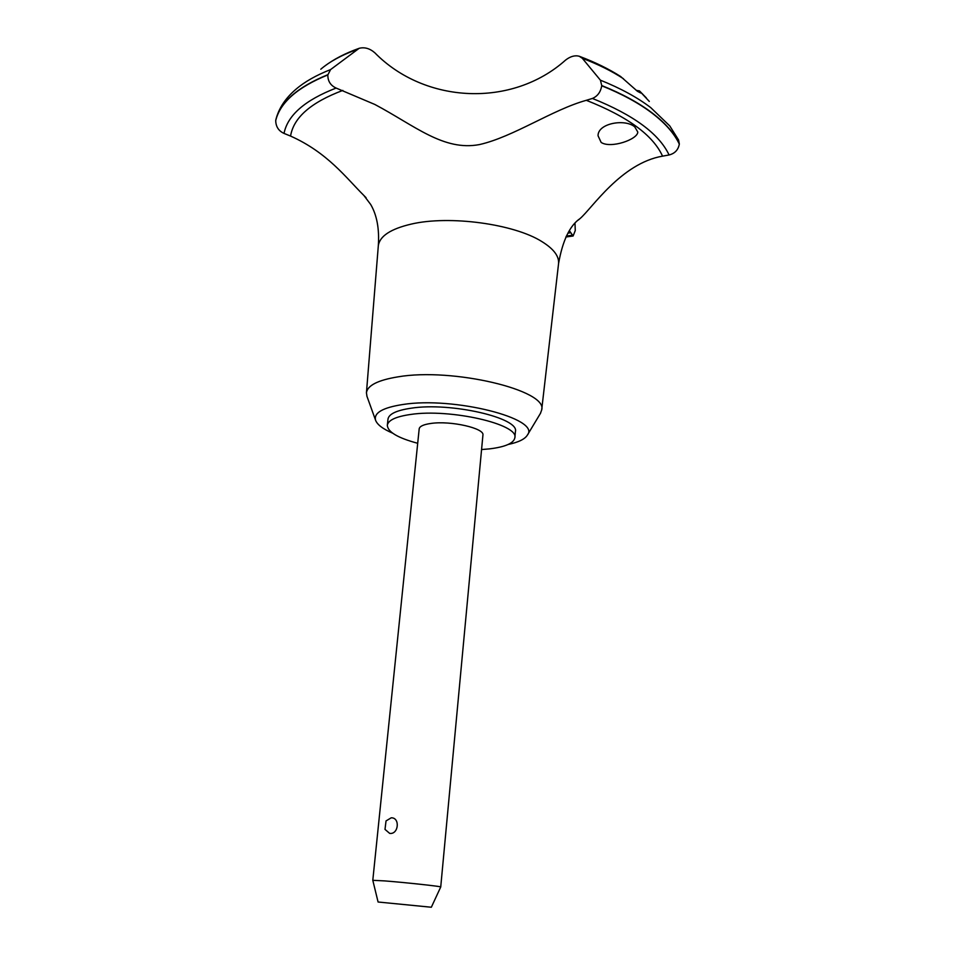 <?xml version="1.0" encoding="UTF-8"?>
<svg xmlns="http://www.w3.org/2000/svg" width="955" height="955" viewBox="0 0 955 955"><rect width="100%" height="100%" fill="white"/><g stroke="black" fill="none" stroke-linecap="round" stroke-linejoin="round"><path stroke-width="1.43" d="M481.571 449.542L489.33 448.898C505.267 446.976 513.778 443.263 514.864 437.748L515.413 431.612C519.615 417.932 450.712 401.995 411.283 408.179C396.612 410.328 388.84 413.981 387.993 419.114L387.336 425.25C387.646 431.923 397.769 437.927 417.705 443.287M514.864 437.748C519.054 424.235 450.08 408.394 410.626 414.458C395.943 416.583 388.184 420.176 387.336 425.25M540.399 413.455L541.664 410.029C548.421 390.392 452.503 367.389 397.972 376.855C377.917 380.138 367.4 385.462 366.433 392.839L367.007 396.456M508.179 444.469C518.553 442.261 524.964 439.121 527.411 435.05C541.127 418.684 453.661 396.385 402.938 404.49C382.836 407.594 373.715 412.823 375.554 420.152C377.165 424.629 382.848 428.95 392.589 433.14M541.664 410.029L558.591 263.365C559.093 256.083 553.578 248.849 542.022 241.675C514.315 223.936 449.28 215.102 411.211 224.103C390.69 228.913 379.732 236.112 378.323 245.686L366.433 392.839M574.994 223.386L575.268 230.549L573.107 236.004L569.419 230.716M578.372 219.996L580.007 218.611C591.921 208.476 621.144 163.269 662.555 156.154L669.073 154.973C674.803 153.528 678.217 149.923 679.315 144.157L679.327 143.919C674.457 133.449 665.444 123.159 652.301 113.048C639.026 102.949 622.171 93.781 601.734 85.532L601.71 85.783C600.671 92.014 597.567 96.24 592.422 98.449L586.31 100.311C552.42 109.718 513.432 136.863 479.517 144.563C443.681 151.391 414.876 125.726 374.849 104.465L336.124 88.063C330.514 85.461 327.756 81.08 327.84 74.92C297.506 87.263 280.137 102.483 275.72 120.581C275.84 126.657 278.609 130.931 284.029 133.414L290.571 136.076C327.505 152.549 345.937 177.678 363.915 195.512L366.075 197.721M679.315 144.157C674.433 133.676 665.432 123.398 652.289 113.299C639.002 103.2 622.147 94.02 601.71 85.783M636.233 90.343L639.492 90.916L640.686 92.993L637.415 91.274L620.643 76.507C608.908 68.999 595.252 62.302 579.673 56.417M327.84 74.92L330.597 69.572L359.175 48.299C364.643 46.95 369.86 48.454 374.849 52.823C424.963 103.904 512.214 107.891 565.599 60.07C570.374 56.357 574.934 55.092 579.255 56.249L582.287 58.267L600.409 80.172L601.734 85.532M634.753 126.884L637.797 132.029C637.701 139.525 610.687 148.825 601.149 142.426L598.045 135.765C597.794 123.159 625.262 118.539 634.753 126.884M378.085 902.009L431.338 907.238L378.085 902.009L372.796 880.295L419.185 428.855C419.639 426.264 423.602 424.462 431.111 423.423C450.808 420.51 484.877 428.306 482.92 435.11L440.733 886.968C442.189 886.503 405.409 882.504 384.865 880.916L372.796 880.307M389.664 833.381L384.996 829.394L386.035 820.918L391.24 817.802C400.324 817.54 398.605 834.742 389.664 833.381M679.327 143.919L678.563 139.955L669.777 125.929L650.773 107.652C637.558 97.553 620.762 88.385 600.409 80.172M327.863 74.681C297.542 87.024 280.161 102.245 275.744 120.354L275.72 120.581M330.597 69.572C316.189 75.242 304.633 81.808 295.943 89.269C285.485 98.162 278.812 108.237 275.911 119.518L275.744 120.354M567.927 233.163L570.553 232.757M342.845 90.403C310.936 102.4 293.519 117.632 290.571 136.076M623.484 78.74C611.928 71.171 598.2 64.343 582.287 58.267M649.293 101.421L639.922 91.405M669.073 154.973C659.201 133.867 633.654 115.03 592.422 98.449M662.555 156.154C653.029 135.204 627.614 116.582 586.31 100.311M336.124 88.063C304.979 100.12 287.622 115.245 284.029 133.414M356.418 49.72C341.484 55.163 329.618 61.669 320.796 69.214M566.327 236.088L572.057 235.276M375.554 420.152L366.815 395.907M378.323 245.686C379.445 228.854 376.903 215.126 370.695 204.489L363.915 195.512M431.338 907.238L440.744 886.956M639.671 91.095L646.344 97.923M580.007 218.611C569.825 225.559 562.674 240.469 558.591 263.365M358.65 48.49C345.077 53.361 333.641 59.317 324.366 66.349M573.107 236.004L565.861 236.995M527.411 435.05L540.697 412.954"/></g></svg>
